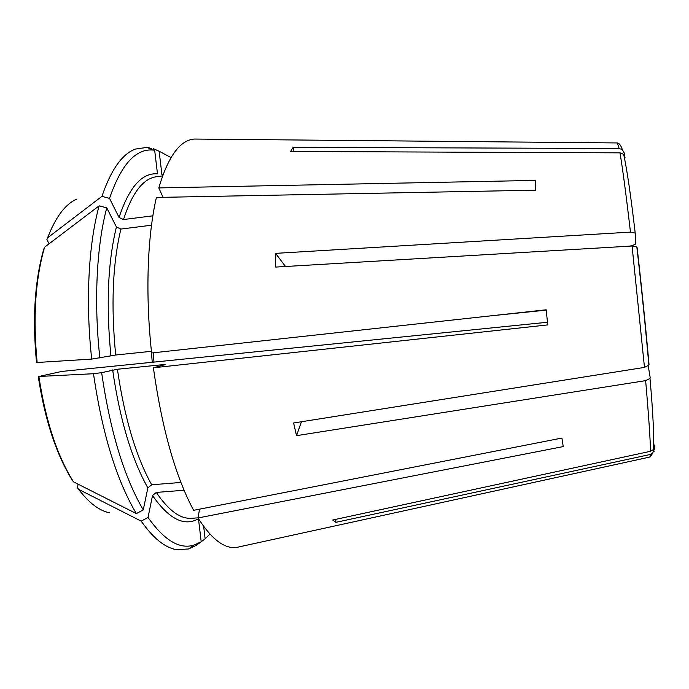 <?xml version="1.0" encoding="UTF-8"?>
<svg xmlns="http://www.w3.org/2000/svg" width="689" height="689" viewBox="0 0 689 689"><rect width="100%" height="100%" fill="white"/><g stroke="black" fill="none" stroke-linecap="round" stroke-linejoin="round"><path stroke-width="1.03" d="M152.527 495.529C168.977 519.093 184.29 526.835 198.466 518.765L201.205 541.769L193.979 545.094C179.545 549.555 164.223 540.34 148.032 517.448L152.527 495.529L156.308 492.42L184.066 490.249M199.552 509.162L198.027 517.964C211.523 539.142 224.347 548.969 236.482 547.454L240.719 546.532M148.032 517.448L141.211 521.134C153.371 538.436 165.282 547.962 176.918 549.71L188.579 548.952L196.055 545.481L201.205 541.769M141.211 521.134L78.658 489.379L77.444 487.76L78.09 484.186M209.956 534.104L205.141 538.858L203.66 526.387M205.141 538.858L201.197 541.7M624.432 155.352L624.217 152.898L622.262 149.556L619.161 148.514L293.161 147.317L294.031 151.485M158.186 176.505L156.592 176.711C143.234 178.408 132.202 192.696 123.503 219.55L119.051 217.474L109.534 198.363L101.938 196.356C111.007 169.718 122.186 153.948 135.475 149.039L147.041 147.394L148.686 147.584L154.672 150.228L153.122 150.056C135.724 148.454 121.195 164.55 109.534 198.363M123.503 219.55L152.872 215.821M198.57 139.092L194.238 139.049C179.941 140.22 168.125 156.515 158.806 187.916L163.078 197.33M49.057 243.803L46.886 239.574L47.696 237.757L101.938 196.356M625.069 157.273L623.614 154.336L619.962 152.846L290.637 151.468L293.161 147.317M627.791 246.266L632.011 245.792L635.74 243.949L635.516 233.76L635.189 233.097L630.478 232.115L275.591 253.363L285.496 266.497M106.769 207.863L116.407 226.974L120.894 229.058C112.608 263.784 110.877 305.761 115.692 355.007L91.706 359.09C85.358 301.644 88.554 244.207 99.113 205.856L106.769 207.863C96.649 245.551 93.678 301.791 99.871 358.056M120.894 229.058L151.511 225.217M115.692 355.007L151.442 351.312M158.806 187.916L535.215 180.415L535.792 190.181L156.403 197.45C147.377 236.189 145.207 294.513 151.614 352.983L546.17 309.783L547.764 324.907L153.389 367.788C161.984 428.679 175.394 476.194 193.626 510.325L561.905 438.066L563.249 446.584L198.027 517.964M43.786 249.091L44.578 247.196L99.113 205.856M36.526 362.526L91.706 359.09M153.389 367.788L165.334 364.61L163.086 364.653L117.414 369.244L101.645 372.663C110.162 431.202 124.037 476.952 143.252 509.894L147.859 487.898L151.675 484.78L180.923 482.446M547.479 322.254L61.795 371.431L38.877 376.478L93.489 373.722C102.222 433.51 116.519 480.138 136.37 513.598L73.482 481.861L72.25 480.138C56.188 454.258 44.863 419.704 38.257 376.487M301.438 421.746L296.537 435.663L293.6 422.986L644.473 367.409L648.849 365.17L649.021 364.326C645.602 326.216 641.64 287.313 637.118 247.618L636.817 246.998L632.071 246.016L275.669 267.082L275.591 253.363M296.537 435.663L645.645 380.638L649.977 378.433L650.166 377.529L648.22 365.902M143.252 509.894L136.37 513.598M335.793 519.351L335.862 522.348L332.641 520.031L650.468 451.304L653.293 449.624L654.524 445.861M335.862 522.348L650.433 454.447L652.535 453.44L654.438 449.056L653.723 442.794M119.051 217.474C129.179 187.124 141.986 172.586 157.48 173.852L154.672 150.228M490.379 315.889L546.205 310.128M171.01 157.548L159.142 151.244L161.915 174.627L162.948 174.928M93.489 373.722L101.645 372.663M153.216 148.617L159.142 151.244M156.308 492.42C168.581 510.609 180.449 519.23 191.93 518.292L193.523 518.18M78.658 489.379C88.915 502.867 99.182 510.661 109.448 512.771M617.318 142.942L619.161 148.514M76.996 199C65.395 204.03 55.628 216.949 47.696 237.757M153.268 352.802L153.966 362.095M619.962 152.846C622.477 167.281 625.982 193.704 630.478 232.115M116.407 226.974C107.811 262.397 105.977 305.296 110.912 355.662M44.578 247.196C35.32 279.338 32.839 317.801 37.154 362.586M112.643 369.933C119.869 419.627 131.608 458.952 147.859 487.898M117.414 369.244C124.468 417.827 135.888 456.342 151.675 484.78M163.086 364.653L163.155 365.196M38.877 376.478C45.612 420.626 57.144 455.748 73.482 481.861M645.645 380.638C648.771 416.819 650.382 440.374 650.468 451.304M650.433 454.447L649.813 457.048M654.206 451.106L653.973 451.648M632.071 246.016L644.473 367.409M198.053 517.844L191.93 518.292M193.979 545.094L188.579 548.952M79.054 489.913L78.641 489.371M194.238 139.049L617.602 142.95C619.445 143.433 621.004 145.62 622.288 149.513M162.587 175.91L156.592 176.711M153.122 150.056L147.041 147.394M47.498 237.929L51.925 227.594M152.235 362.276L151.373 351.321M623.648 154.319C626.964 169.279 630.814 195.53 635.206 233.071M43.777 249.099C34.726 280.836 32.305 318.645 36.526 362.517M650.003 378.45C653.129 413.951 654.24 437.679 653.327 449.641M652.561 453.474L650.089 456.988L236.482 547.454M648.866 365.153C645.455 326.56 641.45 287.175 636.843 247.015"/></g></svg>
